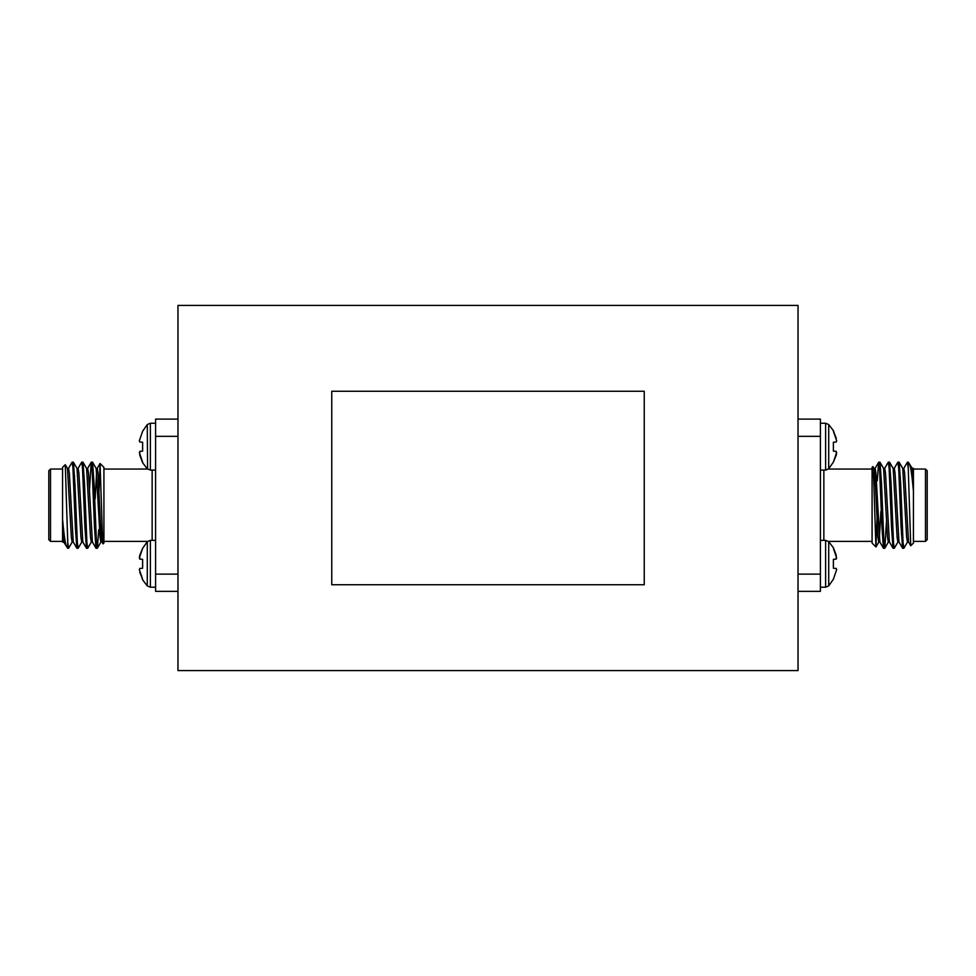 <?xml version="1.0" encoding="UTF-8"?>
<svg xmlns="http://www.w3.org/2000/svg" width="976" height="976" viewBox="0 0 976 976"><rect width="100%" height="100%" fill="white"/><g stroke="black" fill="none" stroke-linecap="round" stroke-linejoin="round"><path stroke-width="1.46" d="M798.026 670.573L798.026 305.427L177.974 305.427L177.974 670.573L798.026 670.573M644.245 584.734L644.245 391.266L331.755 391.266L331.755 584.734L644.245 584.734M139.788 451.351L142.618 451.107L139.788 451.351L139.788 455.243L142.618 462.709L147.291 468.797L150.389 470.09L155.587 470.09M139.788 455.243L142.618 462.087L139.336 452.522M139.336 440.81L142.618 431.246L139.336 440.81L139.788 441.982L142.618 442.226L142.618 451.107M103.92 469.053L147.571 469.053L147.291 424.536L142.618 431.246M147.291 424.536L150.389 423.242L155.587 423.242M139.788 555.198L142.618 548.366L139.336 557.93L139.788 555.198L139.788 559.102L142.618 559.346L142.618 568.227L139.788 568.471L139.336 569.642L142.618 579.829L147.291 585.917L150.389 587.21L155.587 587.21M139.788 572.363L142.618 579.207L139.336 569.642M147.291 585.917L147.291 541.656L142.618 548.366M147.291 541.656L150.389 540.362L155.587 540.362M177.974 591.346L155.587 591.346L155.587 419.107L177.974 419.107M63.769 542.07L62.574 542.144L62.574 519.269C64.416 540.179 66.136 549.366 67.747 546.828L67.966 544.913M68.466 468.468L72.151 462.16L72.944 467.931L75.335 526.747L76.848 548.207L77.531 544.913M78.031 468.468L81.716 462.16L82.509 467.943L84.9 526.747L86.425 548.207L87.096 544.913M89.438 490.33L91.207 462.234L92.086 467.931L94.477 526.747L95.99 548.207L96.673 544.913M62.574 519.269L62.574 467.333L65.282 464.698L67.747 542.302L68.564 548.28L72.236 541.985M72.749 465.54L73.42 462.234L74.932 483.693L77.336 542.51L78.129 548.28L81.813 541.985M82.313 465.54L82.997 462.234L84.509 483.693L86.901 542.51L87.694 548.28L91.378 541.985M91.878 465.54L92.561 462.234L94.074 483.693L96.465 542.51L97.344 548.207L98.747 529.626M67.747 542.302L67.747 548.28L68.552 548.28M62.574 469.053L50.52 469.053L50.52 541.387L62.574 541.387M50.52 541.387L48.8 539.667L48.8 470.774L50.52 469.053M67.747 548.28L63.684 541.985L62.574 531.517M100.089 463.502L103.92 467.333L103.92 543.12L103.053 543.888L102.285 531.151L100.077 463.502L98.747 497.467M103.92 489.745L103.92 476.874M99.259 523.746L100.064 514.511M75.603 533.189L76.36 532.432L76.36 522.014M67.368 468.382L68.564 468.382L69.357 473.311L73.249 541.985L76.848 548.207M76.933 468.382L78.129 468.382L78.922 473.311L82.814 541.985L86.425 548.207M84.656 520.11L85.034 511.424M86.498 468.382L87.694 468.382L88.499 473.311L92.391 541.985L95.99 548.207M94.233 520.11L94.599 511.424M95.136 499.029L96.673 471.262M96.075 468.382L97.271 468.382L98.064 473.311L100.455 523.648L101.955 541.985L103.053 543.888M65.282 464.698L67.454 468.468L71.346 537.129L72.151 542.07L73.346 542.07M73.42 462.234L77.031 468.468L80.923 537.129L81.716 542.07L82.911 542.07M84.375 499.029L84.753 490.33M82.997 462.234L86.596 468.468L90.487 537.129L91.28 542.07L92.476 542.07M93.94 499.029L94.318 490.33M92.561 462.234L96.16 468.468L100.052 537.129L100.857 542.07L102.053 542.07M95.099 511.424L93.903 511.424M85.534 511.424L84.339 511.424M836.212 559.102L833.382 559.346L836.212 559.102L836.212 555.198L833.382 547.731L828.709 541.656L825.611 540.362L820.413 540.362M836.212 555.198L833.382 548.366L836.664 557.93M836.664 569.642L833.382 579.207L836.664 569.642L836.212 568.471L833.382 568.227L833.382 559.346M828.709 541.656L828.709 585.917L833.382 579.207M828.709 585.917L825.611 587.21L820.413 587.21M836.212 455.243L833.382 462.087L836.664 452.522L836.212 455.243L836.212 451.351L833.382 451.107L833.382 442.226L836.212 441.982L836.664 440.81L833.382 430.611L828.709 424.536L825.611 423.242L820.413 423.242M836.212 438.078L833.382 431.246L836.664 440.81M828.709 424.536L828.709 468.797L833.382 462.087M828.709 468.797L825.611 470.09L820.413 470.09M798.026 419.107L820.413 419.107L820.413 591.346L798.026 591.346M912.231 468.382L913.426 468.297L913.426 491.184C911.584 470.261 909.864 461.075 908.253 463.624L908.034 465.54M907.534 541.985L903.849 548.28L903.056 542.51L900.665 483.693L899.152 462.234L898.469 465.54M897.969 541.985L894.284 548.28L893.491 542.51L891.1 483.693L889.575 462.234L888.904 465.54M886.562 520.11L884.793 548.207L883.914 542.51L881.523 483.693L880.01 462.234L879.327 465.54M913.426 491.184L913.426 543.12L910.718 545.743L908.253 468.151L907.436 462.16L903.764 468.468M903.251 544.913L902.58 548.207L901.068 526.747L898.664 467.943L897.871 462.16L894.187 468.468M893.687 544.913L893.003 548.207L891.491 526.747L889.099 467.931L888.306 462.16L884.622 468.468M884.122 544.913L883.439 548.207L881.926 526.747L879.535 467.931L878.656 462.234L877.253 480.814M908.253 468.151L908.253 462.16L907.448 462.16M913.426 541.387L925.48 541.387L925.48 469.053L913.426 469.053M925.48 469.053L927.2 470.774L927.2 539.667L925.48 541.387M908.253 462.16L912.316 468.468L913.426 478.935M875.911 546.95L872.08 543.12L872.08 467.333L872.947 466.552L873.715 479.301L875.923 546.95L877.253 512.973M872.08 520.696L872.08 533.567M872.08 541.387L828.429 541.387M876.741 486.695L875.936 495.93M900.397 477.252L899.64 478.008L899.64 488.427M908.632 542.07L907.436 542.07L906.643 537.129L902.751 468.468L899.152 462.234M899.067 542.07L897.871 542.07L897.078 537.129L893.186 468.468L889.575 462.234M891.344 490.33L890.966 499.029M889.502 542.07L888.306 542.07L887.501 537.129L883.609 468.468L880.01 462.234M881.767 490.33L881.401 499.029M880.864 511.424L879.327 539.179M879.925 542.07L878.729 542.07L877.936 537.129L875.545 486.804L874.045 468.468L872.947 466.552M910.718 545.743L908.546 541.985L904.654 473.311L903.849 468.382L902.654 468.382M902.58 548.207L898.969 541.985L895.077 473.311L894.284 468.382L893.089 468.382M891.625 511.424L891.247 520.11M893.003 548.207L889.404 541.985L885.513 473.311L884.72 468.382L883.524 468.382M882.06 511.424L881.682 520.11M883.439 548.207L879.84 541.985L875.948 473.311L875.143 468.382L873.947 468.382M880.901 499.029L882.097 499.029M890.466 499.029L891.661 499.029M150.389 423.242L150.389 470.09M150.389 540.362L150.389 587.21M152.146 540.362L152.146 470.09M177.974 436.333L155.587 436.333M155.587 574.12L177.974 574.12M825.611 587.21L825.611 540.362M825.611 470.09L825.611 423.242M823.854 470.09L823.854 540.362M798.026 574.12L820.413 574.12M820.413 436.333L798.026 436.333M76.933 548.28L78.129 548.28M86.498 548.28L87.694 548.28M96.075 548.28L97.258 548.28M72.151 462.16L73.346 462.16M81.716 462.16L82.911 462.16M91.293 462.16L92.476 462.16M103.92 541.387L147.571 541.387M74.627 476.276L73.371 475.019M91.207 462.234L87.596 468.468M100.028 463.515L97.173 468.468M100.943 541.985L97.344 548.207M94.648 499.029L93.452 499.029M85.071 499.029L83.875 499.029M899.067 462.16L897.871 462.16M889.502 462.16L888.306 462.16M879.925 462.16L878.742 462.16M903.849 548.28L902.654 548.28M894.284 548.28L893.089 548.28M884.707 548.28L883.524 548.28M872.08 469.053L828.429 469.053M901.373 534.165L902.629 535.421M884.793 548.207L888.404 541.985M875.972 546.926L878.827 541.985M875.057 468.468L878.656 462.234M881.352 511.424L882.548 511.424M890.929 511.424L892.125 511.424"/></g></svg>

